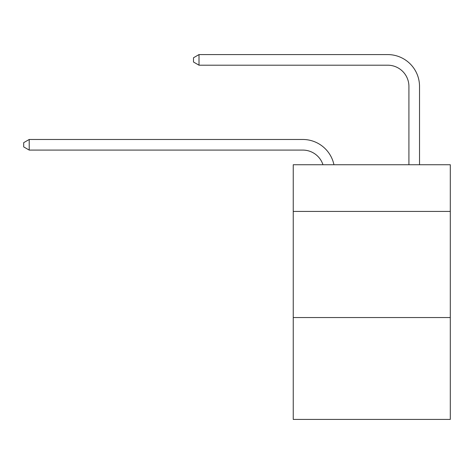 <?xml version="1.0" encoding="UTF-8"?>
<svg xmlns="http://www.w3.org/2000/svg" width="474" height="474" viewBox="0 0 474 474"><rect width="100%" height="100%" fill="white"/><g stroke="black" fill="none" stroke-linecap="round" stroke-linejoin="round"><path stroke-width="0.71" d="M450.3 211.428L450.3 164.733L293.246 164.733L293.246 211.428L450.3 211.428L450.3 419.419L293.246 419.419L293.246 211.428M450.3 317.544L293.246 317.544M322.972 164.733A21.223 21.223 -38.8 0 0 302.791 150.086L29.216 150.086L29.216 139.475L302.791 139.475A31.835 31.835 141.2 0 1 333.945 164.733M408.914 164.733L408.914 86.416A21.223 21.223 69.7 0 0 387.691 65.193L199.009 65.193L193.493 62.011L193.493 57.763L199.009 54.581L387.691 54.581A31.835 31.835 -110.3 0 1 419.526 86.416L419.526 164.733M408.914 86.416A21.223 21.223 69.7 0 0 387.691 65.193A21.223 21.223 69.7 0 1 408.914 86.416A21.223 21.223 69.7 0 0 387.691 65.193A21.223 21.223 69.7 0 1 408.914 86.416A21.223 21.223 69.7 0 0 387.691 65.193A21.223 21.223 69.7 0 1 408.914 86.416A21.223 21.223 69.7 0 0 387.691 65.193A21.223 21.223 69.7 0 1 408.914 86.416A21.223 21.223 69.7 0 0 387.691 65.193A21.223 21.223 69.7 0 1 408.914 86.416A21.223 21.223 69.7 0 0 387.691 65.193A21.223 21.223 69.7 0 1 408.914 86.416M199.009 54.581L387.691 54.581L199.009 54.581L387.691 54.581L199.009 54.581L387.691 54.581L199.009 54.581L387.691 54.581L199.009 54.581L387.691 54.581L199.009 54.581L387.691 54.581L199.009 54.581L199.009 65.193M29.216 150.086L23.7 146.904L23.7 142.662L29.216 139.475"/></g></svg>
